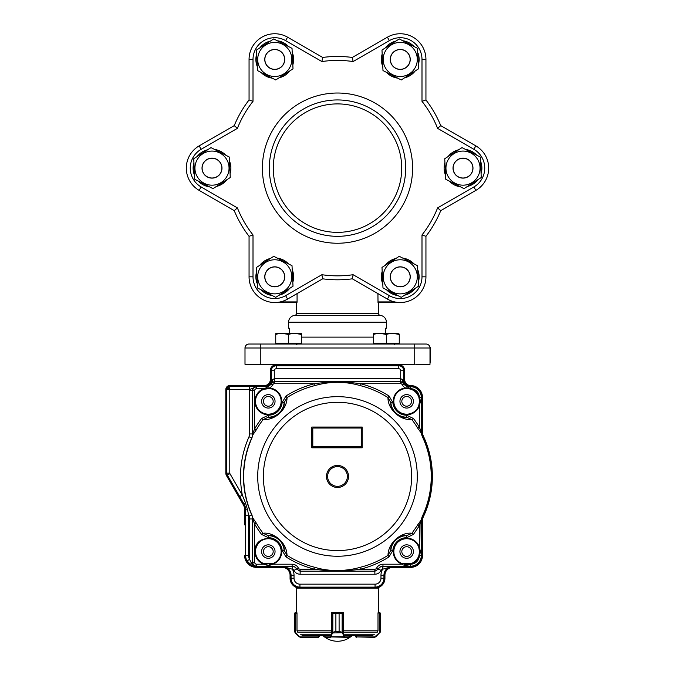<?xml version="1.0" encoding="UTF-8"?>
<svg xmlns="http://www.w3.org/2000/svg" width="675" height="675" viewBox="0 0 675 675"><rect width="100%" height="100%" fill="white"/><g stroke="black" fill="none" stroke-linecap="round" stroke-linejoin="round"><path stroke-width="1.01" d="M415.412 284.614A17.044 17.044 0 0 1 392.453 291.98A17.044 17.044 0 0 1 385.087 269.03A17.044 17.044 0 0 1 408.046 261.664A17.044 17.044 0 0 1 415.412 284.614M382.987 287.947L381.983 267.427L399.254 256.306L417.521 265.697L418.517 286.217L401.254 297.337L382.987 287.947M409.134 281.391A9.99 9.99 0 0 0 404.814 267.941A9.99 9.99 0 0 0 391.373 272.253A9.99 9.99 0 0 0 395.685 285.702A9.99 9.99 0 0 0 409.134 281.391M410.02 278.345A9.88 9.88 0 0 0 401.768 267.055A9.88 9.88 0 0 0 390.488 275.299A9.88 9.88 0 0 0 398.731 286.588A9.88 9.88 0 0 0 410.02 278.345M377.924 293.6L378.017 302.518L400.25 302.518A25.692 25.692 0 0 0 425.942 276.817A25.692 25.692 0 0 1 387.408 299.076L352.316 278.817A111.67 111.67 0 0 1 322.684 278.817L321.891 274.708A107.713 107.713 0 0 0 353.109 274.708L352.316 278.817M280.235 301.919L297.076 301.919L296.983 302.518L274.75 302.518A25.692 25.692 0 0 0 287.592 299.076L322.684 278.817L287.592 299.076A25.692 25.692 0 0 1 249.058 276.817L249.058 236.301A111.67 111.67 0 0 1 234.242 210.642L237.398 207.9A107.713 107.713 0 0 0 253.007 234.942L249.058 236.301M234.242 210.642L199.15 190.384A25.692 25.692 0 0 1 199.15 145.884L234.242 125.626A111.67 111.67 0 0 1 249.058 99.959L253.007 101.326A107.713 107.713 0 0 0 237.398 128.368L234.242 125.626A111.67 111.67 0 0 1 249.058 99.959L249.058 59.442A25.692 25.692 0 0 1 287.592 37.192L322.684 57.451A111.67 111.67 0 0 1 352.316 57.451L353.109 61.552A107.713 107.713 0 0 0 321.891 61.552L322.684 57.451A111.67 111.67 0 0 1 352.316 57.451L387.408 37.192A25.692 25.692 0 0 1 425.942 59.442L425.942 99.959A111.67 111.67 0 0 1 440.758 125.626L437.602 128.368A107.713 107.713 0 0 0 421.993 101.326L425.942 99.959A111.67 111.67 0 0 1 440.758 125.626L475.85 145.884A25.692 25.692 0 0 1 475.85 190.384A25.692 25.692 0 0 0 475.85 145.884A25.692 25.692 0 0 1 475.85 190.384L440.758 210.642L475.85 190.384L473.875 186.958A21.743 21.743 0 0 0 473.875 149.302L437.602 128.368M437.602 207.9L440.758 210.642A111.67 111.67 0 0 1 425.942 236.301L421.993 234.942A107.713 107.713 0 0 0 437.602 207.9L473.875 186.958M425.942 236.301L425.942 276.817L425.942 236.301M321.891 61.552L285.618 40.618L287.592 37.192A25.692 25.692 0 0 0 274.75 33.75A25.692 25.692 0 0 1 287.592 37.192L322.684 57.451M425.942 59.442A25.692 25.692 0 0 0 400.25 33.75A25.692 25.692 0 0 1 425.942 59.442L421.993 59.442A21.743 21.743 0 0 0 389.382 40.618L353.109 61.552M273.265 168.134A64.235 64.235 0 0 1 369.613 112.506A64.235 64.235 0 0 1 369.613 223.762A64.235 64.235 0 0 1 273.265 168.134M412.602 168.134A75.102 75.102 0 0 1 299.945 233.179A75.102 75.102 0 0 1 299.945 103.089A75.102 75.102 0 0 1 412.602 168.134M405.683 168.134A68.183 68.183 0 0 1 303.404 227.188A68.183 68.183 0 0 1 303.404 109.08A68.183 68.183 0 0 1 405.683 168.134M477.335 158.903A17.044 17.044 0 0 1 472.238 182.461A17.044 17.044 0 0 1 448.673 177.365A17.044 17.044 0 0 1 453.769 153.799A17.044 17.044 0 0 1 477.335 158.903M464.003 188.646L445.736 179.255L444.732 158.743L462.004 147.614L480.271 157.005L481.267 177.525L464.003 188.646M471.395 162.726A9.99 9.99 0 0 0 457.591 159.739A9.99 9.99 0 0 0 454.604 173.543A9.99 9.99 0 0 0 468.408 176.529A9.99 9.99 0 0 0 471.395 162.726M469.201 160.439A9.88 9.88 0 0 0 455.304 161.932A9.88 9.88 0 0 0 456.806 175.829A9.88 9.88 0 0 0 470.703 174.327A9.88 9.88 0 0 0 469.201 160.439M257.293 283.989L257.234 282.85M260.997 289.752A18.875 18.875 0 0 0 272.227 295.523M279.079 295.194A18.875 18.875 0 0 0 289.693 288.36M292.823 282.26A18.875 18.875 0 0 0 292.207 269.646M288.495 263.891A18.875 18.875 0 0 0 277.265 258.112M270.422 258.449A18.875 18.875 0 0 0 259.808 265.283M256.677 271.384A18.875 18.875 0 0 0 256.922 283.027M264.98 57.923A9.88 9.88 0 0 0 273.232 69.204A9.88 9.88 0 0 0 284.512 60.961A9.88 9.88 0 0 0 276.269 49.68A9.88 9.88 0 0 0 264.98 57.923M396.681 50.228A9.88 9.88 0 0 0 391.036 63.011A9.88 9.88 0 0 0 403.819 68.656A9.88 9.88 0 0 0 409.463 55.873A9.88 9.88 0 0 0 396.681 50.228M205.799 175.829A9.88 9.88 0 0 0 219.696 174.327A9.88 9.88 0 0 0 218.194 160.439A9.88 9.88 0 0 0 204.297 161.932A9.88 9.88 0 0 0 205.799 175.829M255.352 344.031L248.957 344.031C246.569 344.284 245.253 345.6 245 347.988A3.949 3.949 0 0 1 248.957 344.031L426.043 344.031A3.949 3.949 0 0 1 430 347.988L430 364.196A0.591 0.591 0 0 1 429.401 364.787A0.591 0.591 0 0 0 430 364.196A0.591 0.591 0 0 1 429.401 364.787L416.357 364.787M260.812 344.031L260.812 347.988L245 347.988L245 364.196L245.599 364.787L255.479 364.787L245.599 364.787A0.591 0.591 0 0 1 245 364.196L430 364.196M414.188 344.031L414.188 364.787L245.599 364.787A0.591 0.591 0 0 1 245 364.196M400.25 302.518L378.017 302.518M274.75 302.518L296.485 302.518L296.485 313.402A1.974 1.974 0 0 1 294.73 315.368A6.919 6.919 0 0 0 288.579 322.237L288.579 328.227L289.592 328.227L288.579 328.227M296.485 313.402L378.515 313.402A1.974 1.974 0 0 0 380.27 315.368A6.919 6.919 0 0 1 386.421 322.237L288.579 322.237M426.043 344.031A3.949 3.949 0 0 1 430 347.988L260.812 347.988L260.812 364.787M430 354.898L430.591 354.898L430.591 362.18L430 362.18M430.591 354.898L430.591 347.633L429.983 347.633M297.076 301.919L297.076 293.6M385.408 328.227L386.421 328.227L385.408 328.227L385.408 333.163M289.592 333.163L289.592 328.227M386.421 328.227L386.421 322.237M378.515 313.402L378.515 302.518M275.577 293.844A17.044 17.044 0 0 1 257.723 277.653A17.044 17.044 0 0 1 273.915 259.799A17.044 17.044 0 0 1 291.777 275.991A17.044 17.044 0 0 1 275.577 293.844M256.483 267.427L273.746 256.306L292.013 265.697L293.017 286.217L275.746 297.337L257.479 287.947L256.483 267.427M275.231 286.799A9.99 9.99 0 0 0 284.723 276.337A9.99 9.99 0 0 0 274.261 266.844A9.99 9.99 0 0 0 264.777 277.307A9.99 9.99 0 0 0 275.231 286.799M417.707 52.27L417.766 53.418M414.003 46.508A18.875 18.875 0 0 0 402.773 40.736M395.921 41.074A18.875 18.875 0 0 0 385.307 47.908M382.177 54.008A18.875 18.875 0 0 0 382.793 66.614M386.505 72.377A18.875 18.875 0 0 0 397.735 78.148M404.578 77.819A18.875 18.875 0 0 0 415.192 70.976M418.323 64.884A18.875 18.875 0 0 0 418.078 53.241M399.423 42.415A17.044 17.044 0 0 1 417.277 58.615A17.044 17.044 0 0 1 401.085 76.469A17.044 17.044 0 0 1 383.223 60.277A17.044 17.044 0 0 1 399.423 42.415M418.517 68.833L401.254 79.962L382.987 70.571L381.983 50.051L399.254 38.931L417.521 48.322L418.517 68.833M399.769 49.469A9.99 9.99 0 0 0 390.277 59.932A9.99 9.99 0 0 0 400.739 69.415A9.99 9.99 0 0 0 410.223 58.961A9.99 9.99 0 0 0 399.769 49.469M197.058 156.6L198.02 155.976M193.919 162.692A18.875 18.875 0 0 0 194.535 175.306M198.248 181.069A18.875 18.875 0 0 0 209.478 186.84M216.321 186.502A18.875 18.875 0 0 0 226.935 179.668M230.074 173.568A18.875 18.875 0 0 0 229.458 160.962M225.745 155.199A18.875 18.875 0 0 0 214.515 149.428M207.672 149.757A18.875 18.875 0 0 0 197.707 155.798M278.319 286.04A9.88 9.88 0 0 0 283.964 273.257A9.88 9.88 0 0 0 271.181 267.604A9.88 9.88 0 0 0 265.537 280.387A9.88 9.88 0 0 0 278.319 286.04M397.735 295.523L396.714 295M404.578 295.194A18.875 18.875 0 0 0 415.192 288.36M418.323 282.26A18.875 18.875 0 0 0 417.707 269.646M414.003 263.891A18.875 18.875 0 0 0 402.773 258.112M395.921 258.449A18.875 18.875 0 0 0 385.307 265.283M382.177 271.384A18.875 18.875 0 0 0 382.793 283.989M386.505 289.752A18.875 18.875 0 0 0 396.714 295.363M197.665 177.365A17.044 17.044 0 0 1 202.762 153.799A17.044 17.044 0 0 1 226.328 158.903A17.044 17.044 0 0 1 221.231 182.461A17.044 17.044 0 0 1 197.665 177.365M210.997 147.614L229.264 157.005L230.268 177.525L212.996 188.646L194.729 179.255L193.733 158.743L210.997 147.614M203.605 173.543A9.99 9.99 0 0 0 217.409 176.529A9.99 9.99 0 0 0 220.396 162.726A9.99 9.99 0 0 0 206.592 159.739A9.99 9.99 0 0 0 203.605 173.543M277.265 40.736L278.286 41.259M270.422 41.074A18.875 18.875 0 0 0 259.808 47.908M256.677 54.008A18.875 18.875 0 0 0 257.293 66.614M260.997 72.377A18.875 18.875 0 0 0 272.227 78.148M279.079 77.819A18.875 18.875 0 0 0 289.693 70.976M292.823 64.884A18.875 18.875 0 0 0 292.207 52.27M288.495 46.508A18.875 18.875 0 0 0 278.286 40.905M440.758 125.626L475.85 145.884L473.875 149.302M352.316 57.451L387.408 37.192A25.692 25.692 0 0 1 400.25 33.75A25.692 25.692 0 0 0 387.408 37.192L389.382 40.618M237.398 128.368L201.125 149.302L199.15 145.884L234.242 125.626M249.058 59.442A25.692 25.692 0 0 1 274.75 33.75A25.692 25.692 0 0 0 249.058 59.442L253.007 59.442L253.007 101.326M259.588 51.646A17.044 17.044 0 0 1 282.547 44.28A17.044 17.044 0 0 1 289.913 67.238A17.044 17.044 0 0 1 266.954 74.604A17.044 17.044 0 0 1 259.588 51.646M292.013 48.322L293.017 68.833L275.746 79.962L257.479 70.571L256.483 50.051L273.746 38.931L292.013 48.322M265.866 54.878A9.99 9.99 0 0 0 270.186 68.327A9.99 9.99 0 0 0 283.627 64.007A9.99 9.99 0 0 0 279.315 50.566A9.99 9.99 0 0 0 265.866 54.878M477.942 179.668L476.98 180.284M481.081 173.568A18.875 18.875 0 0 0 480.465 160.962M476.752 155.199A18.875 18.875 0 0 0 465.522 149.428M458.679 149.757A18.875 18.875 0 0 0 448.065 156.6M444.926 162.692A18.875 18.875 0 0 0 445.542 175.306M449.255 181.069A18.875 18.875 0 0 0 460.485 186.84M467.328 186.502A18.875 18.875 0 0 0 477.292 180.47M401.819 401.355A4.86 4.86 0 0 1 409.101 397.145A4.86 4.86 0 0 1 409.101 405.557A4.86 4.86 0 0 1 401.819 401.355M401.819 551.559A4.86 4.86 0 0 1 409.101 547.349A4.86 4.86 0 0 1 409.101 555.77A4.86 4.86 0 0 1 401.819 551.559M263.469 551.559A4.86 4.86 0 0 1 270.751 547.349A4.86 4.86 0 0 1 270.751 555.77A4.86 4.86 0 0 1 263.469 551.559M263.469 401.355A4.86 4.86 0 0 1 270.751 397.145A4.86 4.86 0 0 1 270.751 405.557A4.86 4.86 0 0 1 263.469 401.355M244.612 555.517A11.855 11.855 0 0 0 256.466 567.371L282.158 567.371A7.906 7.906 0 0 1 290.064 575.277L290.064 578.239A9.88 9.88 0 0 0 299.945 588.127L375.055 588.127A9.88 9.88 0 0 0 384.936 578.239L384.936 575.277A7.906 7.906 0 0 1 392.842 567.371L410.628 567.371A11.855 11.855 0 0 0 422.483 555.517L422.483 520.872A9.88 9.88 0 0 1 423.419 516.679A94.871 94.871 0 0 0 423.419 436.227A9.88 9.88 0 0 1 422.483 432.042L422.483 397.398A11.855 11.855 0 0 0 410.628 385.543A5.932 5.932 0 0 1 404.696 379.612L404.696 370.718A5.932 5.932 0 0 0 398.773 364.787L276.227 364.787A5.932 5.932 0 0 0 270.304 370.718L270.304 379.612A5.932 5.932 0 0 1 264.372 385.543L229.787 385.543A3.949 3.949 0 0 0 225.83 389.492L225.83 473.158A4.944 4.944 0 0 0 226.496 475.622L243.287 504.706A9.88 9.88 0 0 1 244.612 509.65L244.612 524.88M331.568 613.027L332.37 612.63L335.905 613.617L331.509 613.027L331.383 631.564M331.568 612.63L343.432 612.63L331.999 613.027M296.907 613.027L296.468 612.63L296.19 588.127L299.936 588.127M375.064 588.127L378.81 588.127L378.532 612.63L378.093 613.027M302.046 635.361L329.991 635.361M325.038 635.361L325.004 636.938L325.046 635.361M345.009 635.361L372.954 635.361M318.136 635.361L318.431 637.335L300.468 637.335L299.076 636.761L295.118 632.804L294.545 631.403L299.236 636.474L300.358 636.938L318.431 636.938L319.418 636.348L319.418 635.361L322.616 635.361A21.743 21.743 0 0 0 352.384 635.361M356.569 636.938L355.582 636.348L356.746 637.335L355.582 636.348L355.582 635.361L355.582 636.348L356.569 636.938L356.864 635.361M377.595 631.564L378 630.585L377.595 631.564M380.455 631.403L380.455 613.617L380.455 631.403L379.831 632.526L380.455 631.403L380.455 613.617L379.468 612.63L380.455 613.617L380.084 612.849M374.642 636.938L375.924 636.761L379.831 632.526L375.924 636.761L374.532 637.335L356.864 636.938L374.642 636.938L379.536 632.703L379.536 613.027L378 613.027L378 630.585M378.101 612.63L378.532 612.63M355.582 636.348L355.767 636.922M342.875 632.526L339.095 631.403L342.875 632.526L344.52 636.938L349.954 636.913M325.046 636.913L330.86 637.335L325.392 637.335M343.617 631.564L343.491 613.027L339.112 613.617L342.63 612.63L343.001 613.027M332.859 632.424L335.888 631.403L332.125 632.526L332.809 632.222L332.859 612.849M342.647 612.63L343.027 632.703L332.353 632.981L332.125 632.526M349.996 635.361L349.608 637.335L330.48 636.938L331.973 632.703L332.353 612.63M349.608 637.335L344.14 637.335L343.803 636.761L331.197 636.761L330.86 637.335M342.141 632.424L342.141 612.849M344.183 636.474L343.803 636.761L342.647 632.981M332.353 632.981L331.197 636.761L330.817 636.474M297.405 631.564L297 630.585L297.405 631.564M297 630.585L297 613.027L294.545 613.617L294.916 612.849L296.899 612.63M296.468 612.63L294.916 612.849L294.545 613.617L294.545 631.403M295.169 632.526L294.545 613.617M295.574 612.63L295.296 632.981L299.076 636.761L300.358 636.938M319.418 636.348L318.431 637.335L319.418 636.348M269.46 388.555A12.85 12.85 0 0 1 269.798 414.113A12.85 12.85 0 0 1 263.976 389.264L269.46 388.555L269.511 387.965A7.121 7.121 123 0 0 272.708 384.792A1.974 1.974 147.4 0 1 274.472 383.704L314.651 383.704C329.999 381.552 345.229 381.552 360.349 383.704C370.583 386.235 380.143 390.344 389.028 396.023L392.858 402.545L390.884 402.713L388.015 397.609L389.028 396.023M410.754 389.171A12.85 12.85 0 0 1 418.736 396.934L419.293 396.731L419.605 397.398L420.457 401.355L419.318 405.903L418.762 405.7A12.85 12.85 0 0 1 393.846 400.629A12.85 12.85 0 0 1 405.759 388.538M419.504 402.03A12.85 12.85 0 0 0 419.521 401.355L418.762 405.7A12.85 12.85 0 0 1 393.846 400.629A12.85 12.85 0 0 1 405.54 388.555L405.489 387.965A13.441 13.441 -72.6 0 0 393.255 400.638A13.441 13.441 -113.9 0 0 419.318 405.903L419.318 427.157L417.707 428.127A93.639 93.639 0 0 0 411.936 419.639C398.773 420.466 387.442 407.852 388.015 397.609A93.639 93.639 0 0 0 359.902 385.535C345.077 381.257 330.151 381.257 315.098 385.535A93.639 93.639 0 0 0 286.985 397.609C287.415 407.582 276.885 420.306 263.064 419.639L261.562 418.5L268.38 415.218L268.388 417.192L263.064 419.639A93.639 93.639 0 0 0 256.264 429.882L252.788 434.962L251.902 438.058A93.817 93.817 0 0 0 251.902 514.856L252.788 517.953L256.264 523.032A93.639 93.639 0 0 0 263.064 533.267C273.113 531.74 286.993 542.455 286.985 555.306L285.972 556.892L282.142 550.37L284.116 550.201L286.985 555.306A93.639 93.639 0 0 0 315.098 567.38C330.674 572.206 347.887 570.864 359.902 567.38A93.639 93.639 0 0 0 388.015 555.306C388.041 542.481 401.768 531.765 411.936 533.267L413.438 534.414L406.62 537.688L406.612 535.714L411.936 533.267L421.158 520.003L422.137 516.772A93.749 93.749 0 0 0 422.137 436.143L421.158 432.911L417.707 428.127M266.937 564.334A12.85 12.85 0 0 1 255.513 550.631A12.85 12.85 0 0 1 268.785 538.717A12.85 12.85 0 0 1 272.675 563.65L263.976 563.65A12.85 12.85 0 0 1 269.798 538.802A12.85 12.85 0 0 1 272.278 563.785M269.688 564.334L272.675 563.65L272.877 564.207C278.218 562.005 281.18 558.031 281.745 552.277C283.466 535.013 255.023 533.495 254.905 550.842A13.441 13.441 -99.9 0 0 263.773 564.207L263.976 563.65M337.5 486.337A9.88 9.88 0 0 1 328.944 471.513A9.88 9.88 0 0 1 346.056 471.513A9.88 9.88 0 0 1 337.5 486.337M337.5 487.477A11.028 11.028 0 0 0 348.528 476.457A11.028 11.028 0 0 0 337.5 465.429A11.028 11.028 0 0 0 326.472 476.457A11.028 11.028 0 0 0 337.5 487.477M227.694 387.399L229.795 389.492L226.834 389.492L226.834 473.158L229.795 473.158L229.787 386.539L227.694 387.399L226.817 389.492L226.817 473.158A3.949 3.949 0 0 0 227.348 475.132L239.752 496.589L242.317 495.112C238.537 474.981 240.764 455.532 248.999 436.776L251.826 438.024L252.551 435.443M315.098 567.38L314.651 569.211L300.164 569.211L300.164 571.185L296.637 569.008L298.401 568.122A7.121 7.121 -168.8 0 0 292.039 564.207L272.877 564.207C270.118 565.616 267.081 565.616 263.773 564.207L256.601 564.207L256.601 566.182L292.039 566.182A5.138 5.138 0 0 1 296.637 569.008L300.113 571.269L374.887 571.269L378.43 569.076L381.088 570.392A2.092 2.092 -8.4 0 1 382.607 569.261L382.109 566.342L410.628 566.384A10.868 10.868 0 0 0 421.495 555.517L421.495 521.108L422.457 516.864A94.078 94.078 0 0 0 422.457 436.042L421.495 431.798L421.495 397.398A10.868 10.868 0 0 0 410.628 386.53L408.653 386.724A5.138 5.138 0 0 1 404.063 383.898L402.292 384.792A7.121 7.121 -123.1 0 0 405.489 387.965L408.653 387.779L411.294 388.733L411.092 389.289A12.85 12.85 0 0 1 418.736 396.934L418.956 397.575L418.736 396.934M267.722 388.522A12.85 12.85 0 0 1 281.171 401.355A12.85 12.85 0 0 1 255.817 404.283A12.85 12.85 0 0 1 263.976 389.264L263.773 388.707L266.347 387.779L269.511 387.965A13.441 13.441 77.6 0 1 281.745 402.064A13.441 13.441 0 0 1 267.612 414.771A13.441 13.441 0 0 1 254.905 400.638A13.441 13.441 -75.1 0 1 263.773 388.707L256.601 388.707A1.974 1.974 137.8 0 0 254.627 390.682L252.653 390.682C252.889 388.285 254.205 386.969 256.601 386.724L256.601 388.707M266.001 388.716A12.85 12.85 0 0 1 266.439 388.648L266.996 388.572M419.42 402.941A12.85 12.85 0 0 1 419.2 404.207M419.141 404.468A12.85 12.85 0 0 1 419.023 404.89M406.097 388.522A12.85 12.85 0 0 1 406.797 388.505M406.924 388.505A12.85 12.85 0 0 1 408.561 388.648L411.092 389.289L410.451 389.07L410.628 386.724A10.673 10.673 0 0 1 421.301 397.398L418.956 397.575L419.521 401.355L420.457 401.355M408.696 388.665A12.85 12.85 0 0 1 409.126 388.741M419.209 398.528A12.85 12.85 0 0 1 419.487 400.376M405.54 388.555L408.561 388.648L405.54 388.555M419.487 552.487A12.85 12.85 0 0 1 419.276 554.04M420.913 520.189L419.318 525.758L419.318 547.012L420.457 551.559L419.605 555.517L419.293 556.183L418.736 555.972L418.956 555.339L418.736 555.972A12.85 12.85 0 0 1 410.788 563.735M410.003 563.971A12.85 12.85 0 0 1 408.442 564.283M407.877 564.351A12.85 12.85 0 0 1 404.232 564.173M419.504 550.893A12.85 12.85 0 0 1 419.521 551.559L418.762 547.214L419.318 547.012A13.441 13.441 -50 0 0 397.17 542.059A13.441 13.441 -50 0 0 402.123 564.207L402.325 563.65L411.092 563.625L410.451 563.836L410.628 564.494C406.232 565.599 403.405 565.507 402.123 564.207L382.961 564.207A7.121 7.121 170.4 0 0 376.599 568.122L378.363 569.008A5.138 5.138 0 0 1 382.961 566.182L382.961 564.207M418.762 547.214A12.85 12.85 0 0 0 397.592 542.472A12.85 12.85 0 0 0 402.325 563.65A12.85 12.85 0 0 1 397.592 542.472A12.85 12.85 0 0 1 419.428 549.982M419.437 550.083A12.85 12.85 0 0 1 419.479 550.538M422.137 516.772L420.955 521.066L421.301 555.517L418.956 555.339L419.521 551.559L420.457 551.559M271.603 563.979A12.85 12.85 0 0 1 269.831 564.317M275.046 401.355A6.716 6.716 0 0 1 264.963 407.168A6.716 6.716 0 0 1 264.963 395.533A6.716 6.716 0 0 1 275.046 401.355M413.395 401.355A6.716 6.716 0 0 1 403.312 407.168A6.716 6.716 0 0 1 403.312 395.533A6.716 6.716 0 0 1 413.395 401.355M413.395 551.559A6.716 6.716 0 0 1 403.312 557.381A6.716 6.716 0 0 1 403.312 545.737A6.716 6.716 0 0 1 413.395 551.559M275.046 551.559A6.716 6.716 0 0 1 264.963 557.381A6.716 6.716 0 0 1 264.963 545.737A6.716 6.716 0 0 1 275.046 551.559M252.99 434.801L252.653 433.763L254.627 428.937A95.529 95.529 0 0 1 261.562 418.5M256.264 429.882L254.627 428.937L254.627 390.682M286.985 397.609L284.116 402.713L282.142 402.545L285.972 396.023L286.985 397.609M268.388 417.192C270.574 418.053 274.227 416.753 279.34 413.302C283.188 408.493 284.782 404.966 284.116 402.713A15.846 15.846 0 0 1 268.388 417.192M411.936 419.639L406.612 417.192L406.62 415.218L413.438 418.5L411.936 419.639M390.884 402.713C390.226 404.992 391.812 408.527 395.66 413.302C400.773 416.753 404.426 418.053 406.612 417.192A15.846 15.846 0 0 1 390.884 402.713M420.913 432.717L421.293 431.84L419.318 427.157A95.529 95.529 0 0 0 413.438 418.5M421.158 432.911L421.293 431.84L421.158 432.911M421.411 433.417L422.457 436.042M421.301 521.218L421.411 519.497M413.438 534.414L419.318 525.758L417.707 524.787M388.015 555.306L390.884 550.201L392.858 550.37L389.028 556.892L388.015 555.306M406.612 535.714C404.426 534.862 400.773 536.161 395.668 539.603C391.812 544.413 390.218 547.948 390.884 550.201A15.846 15.846 0 0 1 406.612 535.714M389.028 556.892A95.529 95.529 0 0 1 360.349 569.211L359.902 567.38M381.088 570.392C379.738 572.856 377.671 574.138 374.887 574.239L300.113 574.239L300.164 571.185L374.836 571.185L374.836 569.211L360.349 569.211C345.119 571.354 329.881 571.354 314.651 569.211A95.529 95.529 0 0 1 285.972 556.892M263.064 533.267L268.388 535.714L268.38 537.688L261.562 534.414L263.064 533.267M284.116 550.201C284.782 547.948 283.188 544.413 279.332 539.603C274.227 536.161 270.574 534.862 268.388 535.714A15.846 15.846 0 0 1 284.116 550.201M261.562 534.414A95.529 95.529 0 0 1 254.627 523.969L256.264 523.032M252.99 518.105L252.661 518.94L254.627 523.969L254.627 562.233A1.974 1.974 45.6 0 0 256.601 564.207M252.653 519.151L252.653 562.233L254.627 562.233M252.551 517.472L251.902 514.856M421.301 431.688L421.495 397.398M362.205 427.047L311.808 427.047L311.808 447.795L312.795 446.808L312.795 428.034L361.218 428.034L362.205 427.047L362.205 447.795L311.808 447.795M251.902 438.058L251.826 438.024A93.901 93.901 0 0 0 251.826 514.89L248.999 516.13L248.569 515.177L245.607 515.177L245.616 509.65L245.599 555.517L248.569 555.517L248.569 515.177L247.607 510.013L245.616 509.65L244.156 504.2L245.531 503.069L247.607 510.013M229.795 473.158A0.962 0.962 78.6 0 0 229.93 473.648L242.317 495.112L245.531 503.069M361.218 428.034L361.218 446.808L312.795 446.808M252.653 433.763L252.653 390.682L249.598 390.597L249.683 386.539L256.517 386.64C253.927 387.053 252.61 388.37 252.568 390.597L252.653 433.966M266.439 388.648L266.347 386.581L270.219 384.033L272.582 379.612L274.413 378.675L274.413 381.637L272.405 382.168L266.347 386.581L229.787 386.53L249.683 386.539M359.902 385.535L360.349 383.704L400.528 383.704L400.739 378.675L402.418 379.612L404.781 384.033L407.447 386.049L410.628 386.539L408.653 386.581L402.595 382.168L400.672 381.637L274.413 381.637L274.472 383.704M270.219 384.033L274.472 381.729L400.528 381.729L404.781 384.033M252.653 518.94L252.653 562.233C252.889 564.629 254.205 565.945 256.601 566.182L256.466 566.274C255.985 566.629 254.154 566.165 250.99 564.874L247.025 560.874L249.598 559.406L251.041 562.317L252.568 562.317C252.61 564.545 253.927 565.861 256.517 566.266L292.039 566.266L292.891 566.342L292.393 569.261L292.039 564.207M245.616 509.65L245.599 509.65A10.868 10.868 0 0 0 244.139 504.217L239.752 496.589M272.708 384.792L270.945 383.898A5.138 5.138 0 0 1 266.347 386.724L256.517 386.64L249.683 389.5L229.787 389.5M264.372 386.53A6.919 6.919 0 0 0 271.291 379.612A6.927 6.927 0 0 1 264.372 386.539L267.553 386.049M272.405 382.168L272.582 379.612L271.299 379.612L271.291 370.718A4.944 4.944 0 0 1 276.227 365.774L276.227 368.752L398.773 368.752A1.966 1.966 55.9 0 1 400.739 370.718L400.672 381.637M276.227 368.752A1.966 1.966 -36.8 0 0 274.261 370.718L274.328 381.637M398.773 368.752L398.773 365.782A4.944 4.944 0 0 1 403.709 370.718L403.709 379.612A6.919 6.919 0 0 0 410.628 386.53A6.927 6.927 0 0 1 403.701 379.612L402.418 379.612L402.595 382.168M408.561 388.648L408.653 386.581L407.447 386.049M411.092 563.625A12.85 12.85 0 0 0 418.736 555.972A12.85 12.85 0 0 1 411.092 563.625L411.294 564.182A13.441 13.441 137.4 0 0 419.293 556.183A8.691 8.691 -40.8 0 1 411.294 564.182L410.628 564.494L410.628 566.384M421.495 555.517L421.301 555.517A10.673 10.673 0 0 1 410.628 566.182L382.961 566.182L382.835 569.16L392.842 566.384A8.893 8.893 0 0 0 383.948 575.277A8.902 8.902 0 0 1 392.842 566.376M300.113 574.239C297.329 574.138 295.262 572.856 293.912 570.392L296.57 569.076A5.054 5.054 0 0 0 292.891 566.342M292.165 569.16L282.158 566.376A8.893 8.893 0 0 1 291.052 575.277L291.052 578.239A8.885 8.885 0 0 0 299.945 587.123A8.893 8.893 0 0 1 291.052 578.239L294.03 578.239L294.03 575.277A11.872 11.872 85.3 0 0 292.393 569.261A2.092 2.092 113.7 0 1 293.912 570.392M247.025 560.874A10.859 10.859 0 0 1 245.607 555.517A10.868 10.868 0 0 0 256.466 566.384M250.999 564.874L251.041 562.317C252.045 564.376 253.8 565.692 256.314 566.266M244.139 504.217L227.348 475.132L229.93 473.648M380.97 575.277L383.932 575.277L383.932 578.239A8.893 8.893 0 0 1 375.055 587.132A8.885 8.885 0 0 0 383.932 578.239L380.97 578.239L380.97 575.277A11.872 11.872 94.7 0 1 382.607 569.261L382.835 569.16M229.23 386.581A2.962 2.962 0 0 0 226.817 389.492M403.701 379.612L403.701 370.718A4.928 4.928 -69.3 0 0 398.773 365.782L276.227 365.774A4.928 4.928 -177.6 0 0 271.299 370.718L271.299 379.612M299.945 587.132L375.055 587.123L299.945 587.132L299.945 584.162A5.915 5.915 0 0 1 294.03 578.239M275.738 343.246L275.738 334.462C275.738 332.961 275.738 332.961 275.738 334.462C280.007 332.952 284.293 332.952 288.588 334.462L282.158 333.315L288.588 334.462L288.588 343.246L275.738 343.246L275.738 344.031M288.588 334.462C292.857 332.952 297.135 332.952 301.43 334.462L301.43 343.246L288.588 343.246M301.43 334.462C301.43 332.961 301.43 332.961 301.43 334.462L295.009 333.315M275.738 333.315L301.43 333.315M373.57 343.246L373.57 334.462C373.57 332.961 373.57 332.961 373.57 334.462C377.84 332.952 382.118 332.952 386.412 334.462C390.682 332.952 394.968 332.952 399.262 334.462L392.842 333.315L399.262 334.462L399.262 343.246L373.57 343.246L373.57 344.031M379.991 333.315L386.412 334.462L386.412 343.246M399.262 334.462C399.262 332.961 399.262 332.961 399.262 334.462M373.57 333.315L399.001 333.163M353.109 274.708L389.382 295.65A21.743 21.743 0 0 0 421.993 276.817L425.942 276.817M421.993 276.817L421.993 234.942M389.382 295.65L387.408 299.076M421.993 101.326L421.993 59.442M253.007 234.942L253.007 276.817A21.743 21.743 0 0 0 285.618 295.65L287.592 299.076M285.618 295.65L321.891 274.708M253.007 276.817L249.058 276.817M285.618 40.618A21.743 21.743 0 0 0 253.007 59.442M201.125 149.302A21.743 21.743 0 0 0 201.125 186.958L199.15 190.384M201.125 186.958L237.398 207.9M377.924 301.919L394.765 301.919M301.43 337.12L373.57 337.12M294.73 315.368L380.27 315.368M300.527 634.778L330.463 634.778M344.537 634.778L374.473 634.778M343.432 632.171L377.308 632.171M297.692 632.171L331.568 632.171M297.11 630.796L331.501 630.796M343.499 630.796L377.89 630.796M380.227 632.222L380.227 613.153M331.509 630.585L331.383 631.454M349.582 637.335L349.954 635.361M339.112 631.403L339.095 613.617L339.112 631.403L335.905 631.403L335.888 613.617L335.888 631.403M325.418 637.335L325.046 636.938L330.48 636.938M339.112 613.617L335.888 613.617M411.632 476.888A74.132 74.132 0 0 1 300.063 540.439A74.132 74.132 0 0 1 300.805 412.037A74.132 74.132 0 0 1 411.632 476.888M257.715 476.457A79.785 79.785 0 0 1 337.736 396.664A79.785 79.785 0 0 1 417.285 476.921A79.785 79.785 0 0 1 337.264 556.242A79.785 79.785 0 0 1 257.715 476.457M422.457 516.864L422.212 516.805A93.833 93.833 0 0 0 422.212 436.101L422.137 436.143M285.972 396.023A95.529 95.529 0 0 1 314.651 383.704L315.098 385.535M248.999 516.13A6.919 6.919 78 0 1 249.598 518.957L252.568 518.957A9.88 9.88 -65.6 0 0 251.699 514.915A94.028 94.028 0 0 1 251.699 437.991A9.88 9.88 107.9 0 0 252.568 433.949L249.598 433.949A6.919 6.919 -77.9 0 1 248.999 436.776M282.142 402.545A13.871 13.871 -42.7 0 1 268.38 415.218M402.292 384.792A1.974 1.974 -147.4 0 0 400.528 383.704M406.62 415.218A13.871 13.871 41.5 0 1 392.858 402.545M374.836 569.211A1.974 1.974 -33 0 0 376.599 568.122M392.858 550.37A13.871 13.871 136.5 0 1 406.62 537.688M268.38 537.688A13.871 13.871 -137.6 0 1 282.142 550.37M298.401 568.122A1.974 1.974 33 0 0 300.164 569.211M374.887 574.239L374.836 571.185L378.43 569.076A5.054 5.054 0 0 1 382.109 566.342M249.598 433.949L249.598 390.597M274.413 378.675L400.587 378.675M282.158 566.384L282.158 566.376A8.902 8.902 0 0 1 291.068 575.277L294.03 575.277M248.569 555.517A7.897 7.897 0 0 0 249.598 559.406L249.598 518.957M419.293 396.731A13.441 13.441 61.4 0 0 411.294 388.733A8.691 8.691 -109.8 0 1 419.293 396.731M380.97 578.239A5.915 5.915 0 0 1 375.055 584.162L299.945 584.162M245.607 555.517L245.607 515.177M274.261 370.718L271.299 370.718M398.773 365.782L276.227 365.782M403.709 370.718L400.739 370.718M375.055 587.132L375.055 584.162M226.817 473.158L226.834 473.158A3.94 3.94 18.3 0 0 227.357 475.124M383.948 575.277L383.932 578.239M291.068 575.277L291.068 578.239M343.507 630.585L343.617 631.454M419.521 401.355L418.956 397.575M301.43 344.031L301.43 343.246M296.494 344.824L297.278 344.031M399.262 344.031L399.262 343.246M394.318 344.824L395.111 344.031"/></g></svg>
